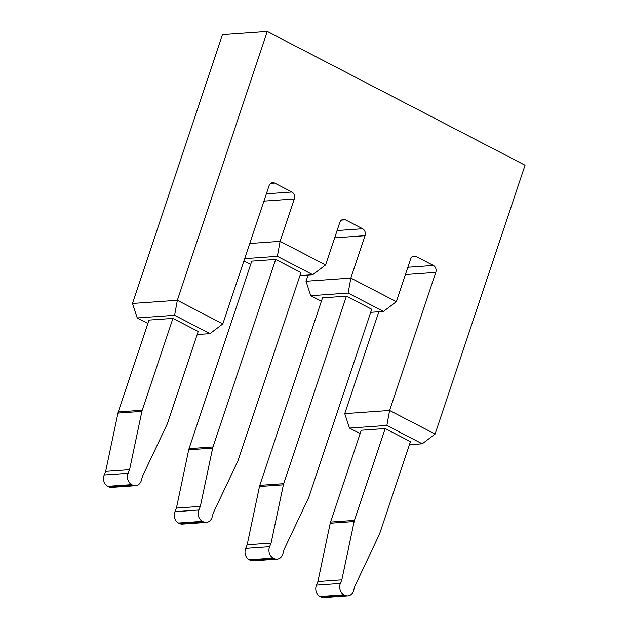 <?xml version="1.0" encoding="UTF-8"?>
<svg xmlns="http://www.w3.org/2000/svg" width="629" height="629" viewBox="0 0 629 629"><rect width="100%" height="100%" fill="white"/><g stroke="black" fill="none" stroke-linecap="round" stroke-linejoin="round"><path stroke-width="0.94" d="M267.301 31.45L222.454 34.626L132.499 303.461L177.347 300.285L267.301 31.45L525.034 165.223L435.079 434.057L389.595 410.454L435.787 272.404L405.414 274.551M378.839 311.748L344.747 413.63L349.488 428.097L360.142 433.625M308.084 275.03L306.008 281.242L310.75 295.709L321.395 301.236M212.193 516.928L213.215 513.091L237.793 461.151A9.246 7.611 86 0 0 238.226 460.058L300.969 272.554L275.699 259.439L251.781 261.129L189.038 448.642A9.246 7.611 86 0 0 188.724 449.79L176.419 508.098L174.948 511.707A8.224 6.77 86 0 0 178.518 523.045L179.289 523.446A8.224 6.77 86 0 0 182.394 524.106L206.312 522.416A8.224 6.77 86 0 0 212.193 516.928M243.871 260.996L250.649 264.51M249.729 243.494L280.109 241.339L277.373 256.341L244.657 258.653M337.105 230.544L362.618 228.736L345.439 219.82A5.284 4.348 -94 0 0 343.442 219.395A5.284 4.348 -94 0 0 339.77 222.564L325.586 264.951L280.109 241.339L294.286 198.961L263.913 201.107M325.586 264.951L312.747 274.7L277.373 256.341M299.947 275.604L312.747 274.7M174.61 315.286L177.347 300.285L222.831 323.896L209.984 333.645L174.61 315.286L137.24 317.928L147.886 323.455M266.35 193.818L291.864 192.018L274.684 183.094A5.284 4.348 -94 0 0 272.695 182.669A5.284 4.348 -94 0 0 269.023 185.846L222.831 323.896M291.864 192.018A5.284 4.348 -94 0 1 294.286 198.961M362.618 228.736A5.284 4.348 -94 0 1 365.04 235.678L334.667 237.833M306.008 281.242L350.856 278.065L365.04 235.678M370.693 312.33L383.493 311.418L348.12 293.059L350.856 278.065L396.341 301.668L410.525 259.29A5.284 4.348 -94 0 1 414.189 256.113A5.284 4.348 -94 0 1 416.186 256.538L412.278 256.821M407.851 267.262L433.365 265.462L416.186 256.538M433.365 265.462A5.284 4.348 -94 0 1 435.787 272.404M344.747 413.63L389.595 410.454L386.866 425.448L349.488 428.097M409.432 444.719L422.24 443.807L435.079 434.057M422.24 443.807L386.866 425.448M410.454 441.66L385.192 428.546L361.266 430.244L330.539 522.086A9.246 7.611 86 0 0 330.225 523.234L317.912 581.542L316.45 585.151A8.224 6.77 86 0 0 320.019 596.489L320.79 596.89A8.224 6.77 86 0 0 323.896 597.55L347.813 595.86A8.224 6.77 86 0 0 353.687 590.372L354.709 586.535L379.287 534.595A9.246 7.611 86 0 0 379.727 533.502L410.454 441.66M167.479 423.341L198.206 331.499L172.936 318.384L142.209 410.226A9.246 7.611 86 0 0 141.895 411.374L129.582 469.682L128.119 473.291A8.224 6.77 86 0 0 131.689 484.629L132.46 485.03A8.224 6.77 86 0 0 135.565 485.69A8.224 6.77 86 0 0 141.439 480.202L142.461 476.365L167.039 424.426A9.246 7.611 86 0 0 167.479 423.341M129.582 469.682L105.664 471.38L104.194 474.981A8.224 6.77 86 0 0 107.771 486.319L108.542 486.72A8.224 6.77 86 0 0 111.64 487.381L135.565 485.69M197.184 334.549L209.984 333.645M172.936 318.384L149.018 320.075L118.291 411.916A9.246 7.611 86 0 0 117.977 413.072L105.664 471.38M137.24 317.928L132.499 303.461M308.54 497.869A9.246 7.611 86 0 0 308.981 496.784L371.715 309.271L346.445 296.157L322.528 297.855L259.793 485.36A9.246 7.611 86 0 0 259.478 486.516L247.166 544.824L245.695 548.425A8.224 6.77 86 0 0 249.273 559.763L250.043 560.164A8.224 6.77 86 0 0 253.141 560.824L277.067 559.134A8.224 6.77 86 0 0 282.94 553.646L283.962 549.809L308.54 497.869M275.699 259.439L212.956 446.944A9.246 7.611 86 0 0 212.649 448.1L200.337 506.408L198.866 510.009A8.224 6.77 86 0 0 202.444 521.347L203.206 521.748A8.224 6.77 86 0 0 206.312 522.416M385.192 428.546L354.457 520.387A9.246 7.611 86 0 0 354.143 521.543L341.838 579.852L340.368 583.46A8.224 6.77 86 0 0 343.937 594.798L344.708 595.191A8.224 6.77 86 0 0 347.813 595.86M341.838 579.852L317.912 581.542M200.337 506.408L176.419 508.098M383.493 311.418L396.341 301.668M346.445 296.157L283.71 483.67A9.246 7.611 86 0 0 283.396 484.817L271.083 543.126L269.621 546.735A8.224 6.77 86 0 0 273.19 558.072L273.961 558.473A8.224 6.77 86 0 0 277.067 559.134M348.12 293.059L310.75 295.709M271.083 543.126L247.166 544.824M274.684 183.094L270.777 183.377M128.119 473.291L104.194 474.981M131.689 484.629L107.771 486.319M141.895 411.374L117.977 413.072M142.209 410.226L118.291 411.916M340.368 583.46L316.45 585.151M354.143 521.543L330.225 523.234M344.708 595.191L320.79 596.89M212.649 448.1L188.724 449.79M203.206 521.748L179.289 523.446M202.444 521.347L178.518 523.045M198.866 510.009L174.948 511.707M273.961 558.473L250.043 560.164M273.19 558.072L249.273 559.763M345.439 219.82L341.531 220.095M269.621 546.735L245.695 548.425M212.956 446.944L189.038 448.642M283.71 483.67L259.793 485.36M354.457 520.387L330.539 522.086M283.396 484.817L259.478 486.516M343.937 594.798L320.019 596.489M132.46 485.03L108.542 486.72"/></g></svg>
